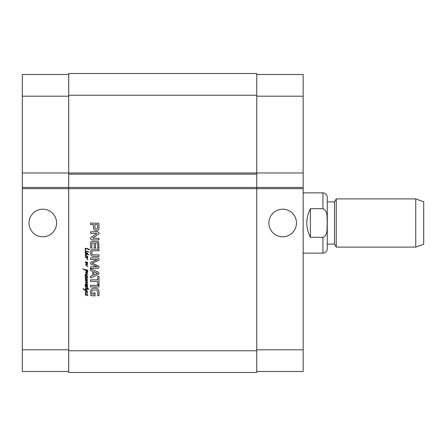 <?xml version="1.0" encoding="UTF-8"?>
<svg xmlns="http://www.w3.org/2000/svg" width="446" height="446" viewBox="0 0 446 446"><rect width="100%" height="100%" fill="white"/><g stroke="black" fill="none" stroke-linecap="round" stroke-linejoin="round"><path stroke-width="0.67" d="M85.219 255.474L85.565 255.145L85.777 255.402L85.398 256.004L85.766 257.052L85.219 255.474M85.203 257.035L87.5 257.537L87.505 258.011L87.015 257.866L87.895 259.589L87.221 259.639L87.711 259.36L87.226 258.49L85.203 257.035M86.619 255.77L87.422 256.729L86.619 255.77M86.189 255.519L87.79 256.534L87.767 257.013L87.383 257.086L86.189 255.519M85.877 255.09L85.376 254.655L85.866 253.986L85.086 252.871L85.56 252.341L87.249 252.938L87.79 253.623L87.399 254.103L89.005 254.778L86.245 254.315L85.744 254.454L85.877 255.09M85.359 252.899L86.312 253.913L87.093 254.025L87.433 253.612L86.089 252.81L85.359 252.899M87.171 265.744L87.873 266.786L85.716 264.829L86.089 263.96L86.898 263.787L85.292 262.41L85.47 261.908L87.862 262.332L87.544 262.649L85.732 262.337L87.672 263.921L87.567 264.411L85.966 264.617L87.171 265.744M86.619 294.232L87.422 295.185L86.619 294.232M85.219 293.931L85.916 293.557L87.79 294.99L87.767 295.469L87.383 295.542L85.822 293.853L85.398 294.46L85.822 295.793L85.219 293.931M85.877 293.546L85.27 292.464L86.1 291.606L87.711 292.754L87.355 293.15L86.97 292.414L85.81 292.013L85.548 292.414L85.877 293.546M87.433 274.48L87.16 274.797L85.219 274.769L85.877 274.173L86.998 274.385L85.387 272.417L87.5 272.863L87.327 273.264L85.955 272.852L87.433 274.48M85.403 278.215L85.219 275.338L85.877 274.953L87.817 276.62L87.383 276.949L86.128 275.366L85.587 275.338L85.816 277.038L87.567 277.691L87.399 277.953L85.732 277.384L85.52 277.825L87.633 279.486L85.861 279.196L85.861 280.105L85.398 279.252L85.9 278.783L85.403 278.215M85.861 280.105L87.594 280.439L87.254 280.963L86.006 280.623L87.672 282.641L87.288 282.92L85.861 282.58L87.505 284.375L87.594 285.022L84.913 284.28L85.927 284.085L87.327 284.598L85.297 282.156L87.199 282.435L85.309 280.322L85.32 279.965L85.861 280.105M86.619 275.639L87.422 276.592L86.619 275.639M87.349 289.538L85.665 290.346L87.438 291.132L87.399 291.578L84.528 290.218L82.956 288.49L85.32 290.095L87.36 289.097L87.332 288.685L85.721 288.088L85.744 289.342L85.297 287.893L87.288 288.205L87.277 287.352L87.65 288.395L89.072 289.17L87.684 288.857L87.349 289.538M87.645 289.264L87.7 288.885M87.594 287.971L87.65 288.395M85.437 248.751L85.548 250.752L85.086 248.734L85.744 248.143L89.679 249.543L89.473 249.883L86.362 248.695L85.437 248.751M85.398 250.769L86.223 252.347L85.337 251.706L85.398 250.769M85.838 250.97L87.829 251.46L87.65 251.734L85.838 250.97M88.637 251.923L88.308 252.079L88.481 251.589L88.637 251.923M85.61 287.135L85.398 286.494L85.838 286.349L85.164 285.234L85.638 284.972L86.474 285.106L87.778 286.449L87.288 286.767L86.92 286.321L87.505 286.572L87.304 286.276L85.654 285.262L85.403 285.434L85.81 286.003L87.594 287.096L86.006 286.706L85.61 287.135M86.485 270.399L85.548 270.114L86.803 271.954L87.438 271.045L86.764 269.863L87.221 269.797L87.79 270.962L87.516 272.194L86.708 272.4L85.253 270.064L82.627 268.916L86.68 269.958L86.825 270.51L86.485 270.399M91.826 294.003L93.838 294.343L93.838 292.771L95.031 292.771L95.031 295.932L90.8 295.62L90.549 291.205L91.213 289.237L92.835 288.306L95.779 288.166L96.815 288.35L98.471 289.504L98.99 291.545L98.99 295.737L97.724 295.737L97.724 291.985L96.804 290.123L96.141 289.894L92.696 290.112L91.993 290.798L91.826 294.003M97.724 284.743L97.724 281.443L90.549 281.443L90.549 279.854L97.724 279.854L97.724 276.559L98.99 276.559L98.99 284.743L97.724 284.743M97.334 266.842L91.463 264.389L90.716 263.976L90.454 263.185L91.079 262.137L97.367 259.617L90.549 259.516L90.549 257.927L97.975 257.927L98.934 258.513L99.084 259.159L98.761 260.308L97.997 260.771L92.054 263.185L98.901 266.245L99.084 267.076L97.975 268.436L90.549 268.436L90.549 266.842L97.334 266.842M95.678 230.571L93.95 229.857L93.537 228.569L93.537 224.611L90.549 224.611L90.549 223.022L98.661 223.312L98.99 224.266L98.923 229.088L98.482 229.952L97.429 230.498L95.678 230.571M94.229 242.903L91.921 243.025L91.815 248.076L90.549 248.076L90.583 242.072L91.804 241.314L98.661 241.598L98.99 248.026L97.724 248.026L97.724 243.466L97.289 242.903L95.494 242.903L95.494 247.904L94.229 247.904L94.229 242.903M92.629 238.086L98.99 238.326L98.99 239.87L91.642 239.87L90.454 238.616L91.162 237.255L96.988 233.509L90.549 233.336L90.549 231.792L97.936 231.792L99.084 233.085L98.889 233.949L92.629 238.086M90.549 268.804L98.131 271.982L99.084 273.37L98.131 274.753L90.549 277.936L90.549 276.264L92.679 275.394L92.679 271.335L90.549 270.477L90.549 268.804M98.99 285.334L98.99 286.929L90.549 286.929L90.549 285.334L98.99 285.334M92.985 250.803L91.815 251.979L91.815 253.668L92.261 254.493L93.381 254.883L98.99 254.895L98.99 256.483L92.411 256.355L90.85 255.051L90.454 252.815L90.85 250.607L92.411 249.286L98.99 249.158L98.99 250.747L92.985 250.803M68.706 74.493L22.3 74.493L22.3 187.443L256.751 187.443L256.751 73.529L68.706 73.529L68.706 372.471L256.751 372.471L256.751 187.443L303.157 187.443L303.157 371.507L256.751 371.507L303.157 371.507M97.724 225.013L97.217 224.611L94.803 224.611L95.115 228.675L96.275 228.949L97.429 228.653L97.724 225.013M93.816 274.981L97.602 273.37L93.816 271.742L93.816 274.981M42.794 236.798A13.798 13.798 0 0 1 30.846 216.104A13.798 13.798 0 0 1 54.741 216.104A13.798 13.798 0 0 1 42.794 236.798M282.669 236.798A13.798 13.798 0 0 1 270.722 216.104A13.798 13.798 0 0 1 294.616 216.104A13.798 13.798 0 0 1 282.669 236.798M310.394 208.689L322.926 208.689C328.2 210.796 326.795 218.311 327.208 223C326.795 227.689 328.2 235.204 322.926 237.311L310.394 237.311L310.394 208.689C305.605 218.228 305.605 227.772 310.394 237.311M327.269 244.096L334.5 244.096L334.5 201.904L327.269 201.904L327.269 197.204L327.269 248.796C327.013 251.433 325.563 252.876 322.926 253.133L322.926 237.311M336.239 198.894L336.239 247.106L415.75 247.106L415.75 198.894L336.239 198.894L334.5 201.904M415.75 198.894L423.7 201.787L423.7 244.213L415.75 247.106M22.3 187.443L22.3 371.507L68.706 371.507L22.3 371.507M256.751 74.493L303.157 74.493L303.157 187.443M256.751 174.18L68.706 174.18M22.3 188.647L303.157 188.647M68.706 350.773L256.751 350.773M303.157 192.867L322.926 192.867L322.926 208.689M256.751 96.191L303.157 96.191M22.3 172.976L303.157 172.976M256.751 349.809L303.157 349.809M68.706 96.191L22.3 96.191M68.706 349.809L22.3 349.809M68.706 95.227L256.751 95.227M322.926 192.867C325.563 193.124 327.013 194.567 327.269 197.204M303.157 253.133L322.926 253.133M334.5 244.096L336.239 247.106"/></g></svg>
